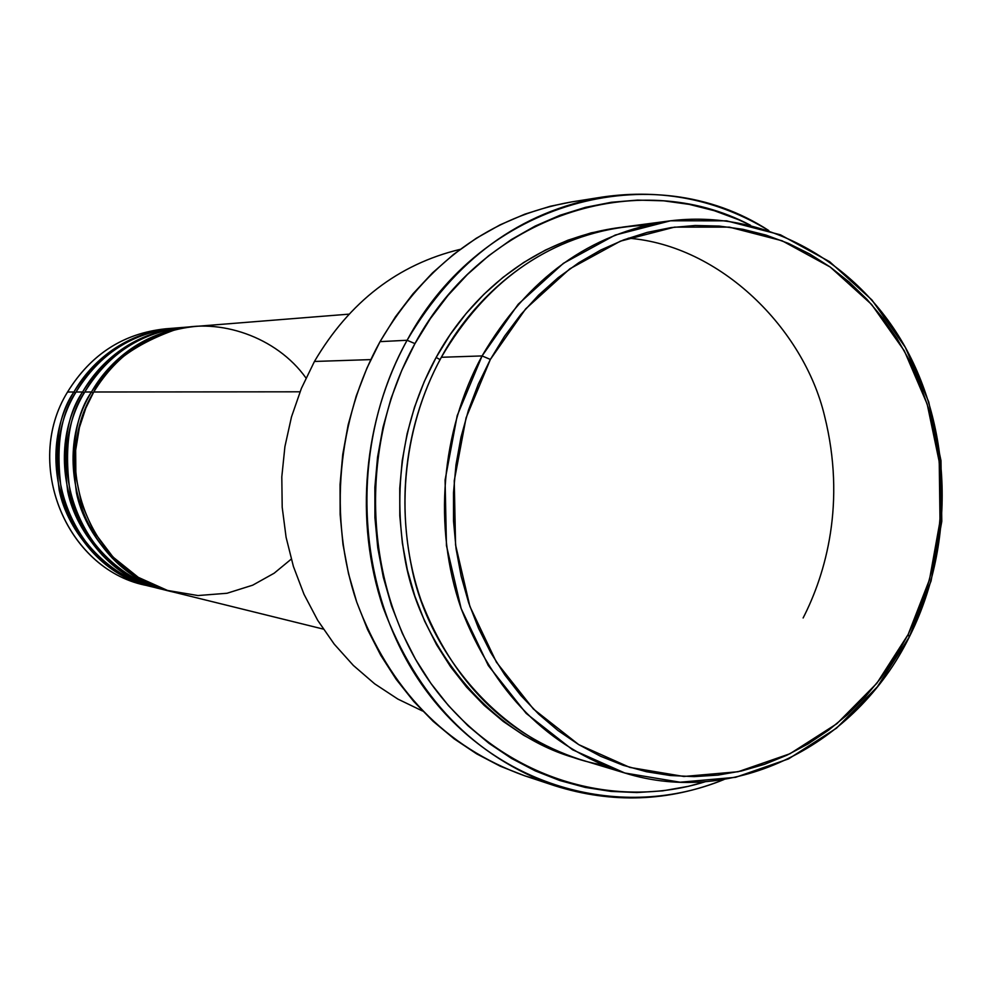 <?xml version="1.0" encoding="UTF-8"?>
<svg xmlns="http://www.w3.org/2000/svg" width="992" height="992" viewBox="0 0 992 992"><rect width="100%" height="100%" fill="white"/><g stroke="black" fill="none" stroke-linecap="round" stroke-linejoin="round"><path stroke-width="1.49" d="M348.911 314.154L195.04 326.455C151.516 331.068 117.75 352.916 93.732 392.001L85.808 408.134L79.41 427.527L75.652 450.269L75.876 476.024L81.555 503.762L93.818 531.613L113.026 557.058L138.297 577.356L167.536 590.451L197.991 595.547L227.007 593.266L252.7 585.181L274.152 573.215L291.226 559.141M172.186 591.753C123.988 581.064 85.163 536.126 76.434 492.689C70.581 448.384 75.59 414.817 91.475 392.001L93.174 392.968L91.475 392.001C115.432 353.04 149.098 331.266 192.498 326.666L193.775 326.566C139.054 331.204 105.983 366.197 91.475 392.001L84.791 392.001C68.733 414.954 63.897 448.768 70.283 493.446C79.608 537.23 120.007 581.634 168.541 590.748M162.428 589.335C114.75 578.758 76.347 534.353 67.729 491.449C61.926 447.69 66.873 414.544 82.584 392.014L84.246 392.956L82.584 392.014C106.268 353.524 139.574 332.01 182.516 327.459L175.175 328.042C132.581 332.556 99.547 353.884 76.062 392.014C60.289 414.557 55.465 447.764 61.578 491.635C70.568 534.626 109.889 578.559 157.654 588.107M173.972 328.154C120.429 332.704 88.09 366.842 73.904 392.014L67.543 392.026L73.904 392.014C29.165 464.343 72.59 570.301 151.726 586.706L152.904 586.991C105.735 576.501 67.754 532.617 59.222 490.246C53.481 447.02 58.379 414.272 73.904 392.014L75.528 392.944L73.904 392.014C97.328 353.995 130.274 332.742 172.757 328.24L165.602 328.811C123.454 333.275 90.768 354.355 67.543 392.026C91.648 353.127 125.525 331.985 169.173 328.575M669.402 220.943L623.088 227.044C545.972 238.886 485.398 282.286 441.341 357.281L482.075 355.93L490.37 359.439L525.661 308.884L569.842 268.807L620.397 241.155L674.523 227.131L729.331 227.118L782.068 240.758L830.205 267.034L871.559 304.408L904.344 350.883L927.198 404.19L939.238 461.826L940.007 521.172L929.504 579.588L908.164 634.458L909.28 637L931.066 580.977L941.792 521.333L940.999 460.722L928.71 401.872L905.374 347.423L871.894 299.931L829.659 261.714L780.468 234.819L726.566 220.832L670.518 220.794L615.164 235.079L563.431 263.302L518.196 304.246L482.075 355.93C527.57 278.12 590.004 233.12 669.402 220.943C764.038 208.779 856.952 260.834 905.088 346.915C953.076 433.256 954.515 547.299 909.28 637C856.084 745.389 734.328 807.352 624.476 772.904C548.018 747.534 493.557 692.701 461.094 608.394C432.971 527.335 440.956 431.198 482.075 355.93L441.341 357.281C416.156 403.099 392.882 477.214 411.866 568.28C430.02 659.271 509.442 749.134 602.305 764.906M314.439 361.46C349.593 301.704 398.176 264.331 460.164 249.352C398.176 264.331 349.593 301.704 314.439 361.46L370.81 359.6L314.439 361.46L301.382 388.418L291.474 416.962L284.915 446.611L281.802 476.879L282.199 507.284L286.093 537.304L293.409 566.469L303.998 594.282L317.688 620.31L334.23 644.143L353.338 665.421L374.666 683.823L397.879 699.087L422.592 711.028L397.879 699.087L374.666 683.823L353.338 665.421L334.23 644.143L317.688 620.31L303.998 594.282L293.409 566.469L286.093 537.304L282.199 507.284L281.802 476.879L284.915 446.611L291.474 416.962L301.382 388.418L314.439 361.46M407.104 340.268L414.954 343.616C484.071 214.731 638.054 165.813 750.535 225.283L738.606 219.728L714.327 210.713L689.229 204.377L663.561 200.818L637.534 200.099L611.432 202.269L585.491 207.34L559.984 215.276L535.159 226.064L511.302 239.593L488.647 255.775L467.455 274.449L447.975 295.467L430.404 318.593L414.954 343.616L401.81 370.276L391.108 398.276L382.999 427.341L377.555 457.138L374.864 487.357L374.926 517.663L377.754 547.733L383.309 577.232L391.53 605.852L402.293 633.268L415.487 659.221L430.95 683.438L448.496 705.659L467.926 725.698L489.019 743.343L511.55 758.446L535.258 770.883L559.897 780.555L585.218 787.412L610.96 791.405L636.876 792.546L662.706 790.847L688.2 786.358L705.238 781.746C606.769 812.522 493.098 773.624 428.333 679.694C363.518 585.962 357.604 446.698 414.954 343.616L407.104 340.268C454.683 259.47 519.895 211.705 602.764 196.986C662.371 188.443 717.687 199.628 768.75 230.528C653.046 155.161 481.827 200.558 407.104 340.268L380.048 341.632L407.104 340.268C346.32 449.19 355.545 597.457 427.85 692.887C500.018 788.652 622.976 821.202 724.061 779.501C668.682 801.747 612.275 803.842 554.838 785.776C473.978 756.722 416.739 697.339 383.148 607.625C354.057 521.346 363.171 419.827 407.104 340.268M576.898 758.496C488.262 734.303 419.244 644.019 404.773 557.74C389.608 471.15 411.94 401.537 436.133 357.442L440.076 359.612L436.133 357.442L450.157 334.651L466.104 313.559L483.811 294.388L503.068 277.314L523.652 262.508L545.364 250.108L567.957 240.188L591.195 232.86L620.124 227.453C523.33 240.213 463.624 306.689 436.133 357.442L424.204 381.722L414.507 407.204L407.142 433.653L402.206 460.759L399.751 488.25L399.801 515.815L402.368 543.17L407.39 570.016L414.83 596.056L424.588 621.029L436.554 644.688L450.579 666.76L466.5 687.047L484.146 705.349L503.316 721.494L523.801 735.345L545.389 746.765L576.898 758.508M190.005 326.963C133.746 330.026 99.398 365.887 84.791 392.001L91.475 392.001C45.706 466.128 90.111 574.715 170.946 591.455L163.63 589.645C83.44 573.041 39.407 465.446 84.791 392.001C108.537 353.412 141.943 331.824 184.983 327.261L192.498 326.666M305.97 377.989C276.359 336.387 218.885 317.824 175.857 329.53C133.424 344.571 106.057 365.403 93.732 392.001L300.006 391.803L93.732 392.001C47.839 466.352 92.355 575.286 173.414 592.063L323.28 629.089M602.764 196.986L571.504 201.934C490.358 216.355 426.535 262.93 380.048 341.632C337.106 419.132 328.24 517.973 356.711 602.045C389.571 689.452 445.606 747.385 524.78 775.831L539.896 780.282M96.943 364.672L88.313 371.69M178.845 327.806C123.851 331.39 90.433 366.408 76.062 392.014L82.584 392.014L76.062 392.014C31.186 464.554 74.735 570.846 154.07 587.276L161.225 589.05C81.245 572.483 37.336 465.223 82.584 392.014C96.931 366.519 129.63 331.96 183.743 327.372M148.242 585.788C67.927 571.739 22.308 464.926 67.543 392.026C23.163 463.686 66.241 568.701 144.745 584.982L151.726 586.706M490.37 359.439L478.293 384.202L468.46 410.192L460.995 437.162L455.985 464.814L453.48 492.85L453.518 520.961L456.084 548.849L461.156 576.216L468.658 602.776L478.504 628.234L490.594 652.327L504.754 674.82L520.85 695.491L538.681 714.128L558.05 730.558L578.745 744.632L600.544 756.251L623.212 765.303L646.524 771.739L670.245 775.508L694.127 776.624L717.948 775.099L741.483 770.982L764.51 764.324L786.83 755.234L808.244 743.814L828.556 730.186L847.602 714.5L865.222 696.905L881.28 677.573L895.627 656.692L908.164 634.458L918.79 611.047L927.421 586.694L933.98 561.596L938.432 535.965L940.738 510.037L940.862 484.022L938.816 458.143L934.613 432.624L928.276 407.687L919.857 383.557L909.416 360.431L897.028 338.532L882.793 318.048L866.822 299.187L849.251 282.125L830.205 267.034L809.856 254.064L788.38 243.375L765.973 235.079L742.81 229.276L719.126 226.064L695.144 225.494L671.088 227.602L647.193 232.401L623.708 239.878L600.867 249.972L578.919 262.62L558.099 277.723L538.619 295.12L520.713 314.675L504.568 336.189L490.37 359.439L482.075 355.93L457.2 415.623L445.086 480.054L446.45 545.6L461.156 608.592L488.3 665.533L526.182 713.397L572.57 749.778L624.824 773.004L680.128 782.217L735.593 777.319L788.541 758.905L836.479 728.19L877.312 686.861L909.28 637L908.164 634.458L876.854 683.265L836.888 723.701L789.954 753.746L738.147 771.726L683.885 776.476L629.821 767.411L578.745 744.632L533.411 709.02L496.409 662.185L469.923 606.484L455.564 544.893L454.249 480.81L466.079 417.818L490.37 359.439M646.226 225.246C538.594 229.524 470.295 302.994 441.341 357.281C401.524 429.796 393.824 522.375 421.129 600.52C452.625 681.789 505.498 734.75 579.75 759.388L624.476 772.904M524.805 775.831L500.414 766.283L476.718 753.895L454.212 738.879L433.132 721.32L413.714 701.406L396.168 679.309L380.717 655.241L367.524 629.449L356.76 602.181L348.539 573.748L342.984 544.434L340.144 514.563L340.058 484.443L342.748 454.423L348.167 424.812L356.252 395.944L366.928 368.119L380.048 341.632L395.461 316.77L413.007 293.793L432.462 272.924L453.629 254.374L476.247 238.291L500.08 224.849L524.88 214.148L550.362 206.249L571.69 201.897M803.123 617.979C825.654 574.058 846.275 502.832 824.526 415.809C803.731 328.736 720.502 245.396 628.296 238.192M111.984 557.839L125.562 568.441M102.201 555.136L115.779 565.886M554.838 785.776L524.78 775.831"/></g></svg>
